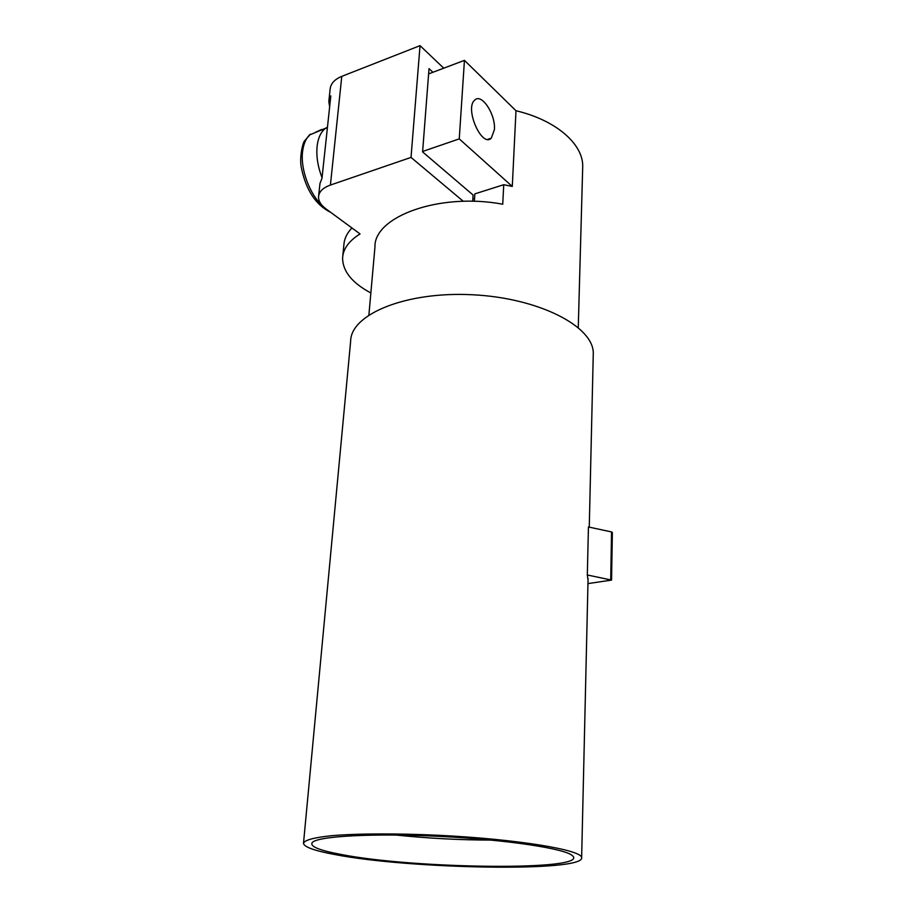 <?xml version="1.0" encoding="UTF-8"?>
<svg xmlns="http://www.w3.org/2000/svg" width="913" height="913" viewBox="0 0 913 913"><rect width="100%" height="100%" fill="white"/><g stroke="black" fill="none" stroke-linecap="round" stroke-linejoin="round"><path stroke-width="1.37" d="M351.927 227.965C346.951 233.192 344.269 238.772 343.904 244.695L342.774 256.108M328.885 100.784L330.141 89.12C330.711 83.597 334.592 79.351 341.782 76.361L420.037 45.65L411.021 157.413L330.415 185.054C323.019 187.736 319.071 191.593 318.557 196.637C318.386 200.974 320.84 205.037 325.907 208.837L360.053 233.933C349.04 240.815 343.22 248.758 342.615 257.751C342.58 271.161 351.996 282.904 370.861 292.97M315.624 132.225L321.684 129.452M322.038 177.681C317.792 166.588 316.16 156.1 317.119 146.217C318.078 138.137 320.703 132.317 324.982 128.733L320.155 130.525L326.603 127.797M320.155 130.525L309.245 135.101M329.65 106.764L328.806 101.526L330.814 95.911L321.981 178.263L319.972 183.49L318.626 195.964M420.037 45.65L443.752 68.19M472.717 201.305L473.094 195.028L422.593 151.9L429.019 68.635L432.91 72.287M463.302 201.317L411.021 157.413M494.412 129.623L491.297 138.16C481.79 148.054 464.295 108.122 474.783 100.042C481.676 92.921 495.782 114.513 494.412 129.623M428.608 73.907L464.443 60.361L515.993 110.735L512.284 186.435L459.25 138.879L422.628 151.467M464.443 60.361L459.25 138.879M472.866 198.817L474.543 198.829M582.654 168.768L582.722 166.292C583.065 144.026 556.143 120.196 515.993 110.735M611.539 531.937L612.361 532.416L611.562 580.086L587.321 574.985L588.44 526.972L611.539 531.937L610.729 579.652M587.961 583.612L611.562 580.086M588.04 580.234L587.321 574.985M395.9 835.03C427.626 838.328 459.399 840.017 491.228 840.086M340.846 854.408C414.24 868.982 590.312 871.093 572.497 855.732C565.592 848.725 507.674 839.8 440.682 836.434C373.691 833.01 317.37 836.148 312.246 842.539C309.598 846.385 319.128 850.334 340.846 854.408M334.888 854.545C409.606 869.187 585.176 872.303 581.638 857.569C581.752 849.992 517.956 839.264 440.545 835.384C397.429 833.307 356.983 833.489 331.293 835.726C313.387 837.632 304.109 840.222 303.481 843.475C304.451 847.15 314.928 850.848 334.888 854.545M593.222 355.693L593.279 353.331C593.712 326.569 539.149 297.992 472.535 294.762C405.931 291.247 350.809 314.266 350.66 341.04L303.538 842.893M512.284 186.435L503.736 184.711L502.732 204.215C439.712 192.335 373.771 216.552 374.958 247.012L368.898 314.928M474.395 201.351L474.84 193.864L503.736 184.711M341.782 76.361L330.415 185.054M330.757 212.398C315.83 205.06 306.026 190.166 301.347 167.741C299.179 157.561 302.808 142.531 304.611 140.842L310.534 134.108C306.232 137.692 303.584 143.489 302.591 151.49C300.286 169.213 309.644 194.378 322.711 206.087M327.436 127.386L324.982 128.733L327.47 127.124M487.782 139.358L491.297 138.16M581.638 857.569L588.075 578.557M589.262 527.143L593.279 353.331M578.26 327.527L582.722 166.292"/></g></svg>
